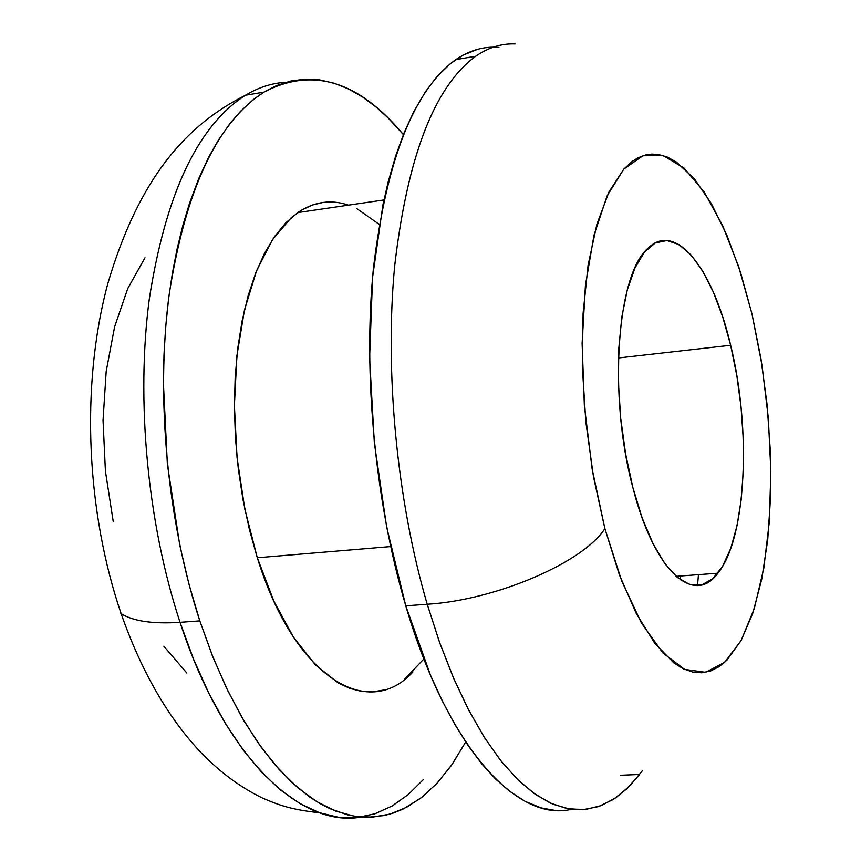 <?xml version="1.0" encoding="UTF-8"?>
<svg xmlns="http://www.w3.org/2000/svg" width="861" height="861" viewBox="0 0 861 861"><rect width="100%" height="100%" fill="white"/><g stroke="black" fill="none" stroke-linecap="round" stroke-linejoin="round"><path stroke-width="1.29" d="M730.655 345.283L618.413 357.982L730.655 345.283L736.833 375.73L741.084 407.404L743.28 439.261L743.334 470.289L741.235 499.466L737.005 525.802L730.763 548.328L722.648 566.172L712.93 578.56L701.887 584.845L689.909 584.587L677.446 577.548L664.983 563.815L653.058 543.743L642.198 518.042L632.91 487.713C607.963 395.834 616.917 273.723 648.15 248.14C675.767 220.836 712.93 268.847 730.655 345.283C751.535 429.499 746.433 538.426 717.891 573.2C693.762 606.467 653.929 570.918 632.91 487.713L625.635 454.048L620.727 418.532L618.413 382.779L618.801 348.414L621.825 316.966L627.325 289.759L634.998 267.889L644.458 252.144L655.275 242.963L666.974 240.51L679.071 244.653L691.103 255.017L702.641 271.032L713.295 291.987L722.723 317.042L730.655 345.283M423.289 779.646L408.286 794.531L392.153 805.993L375.041 813.742L357.089 817.573L338.481 817.272L319.399 812.676L300.08 803.679L280.772 790.215L261.712 772.317L243.189 750.06L225.474 723.627L208.868 693.288L193.639 659.375L180.046 622.331C152.634 624.117 132.906 621.179 120.852 613.506C132.906 621.179 152.634 624.117 180.046 622.331C223.591 755.84 299.628 828.422 361.265 817.057M199.806 620.878L180.046 622.331L199.806 620.878L212.323 655.576L226.271 687.584L241.414 716.535L257.557 742.139L274.444 764.17L291.879 782.466L309.626 796.931L319.808 803.442L330.021 808.705L347.726 814.883L357.713 816.702L367.593 817.304L384.426 815.518L393.768 812.902L402.883 809.179L420.265 798.545L436.462 783.887L451.293 765.558L465.704 741.978L452.326 764.073L437.463 782.8L422.622 796.716L406.736 807.231L389.915 814.129L372.318 817.164L354.119 816.185L335.489 811.008L316.665 801.559L297.852 787.783L279.319 769.702L261.303 747.423L244.083 721.098L227.917 691.006L213.076 657.46L199.806 620.878C167.314 521.572 155.626 397.05 169.1 295.011C185.416 189.969 217.037 122.337 263.961 92.116C312.295 66.717 358.768 80.869 403.378 134.596L387.827 117.645L376.569 107.431L362.75 97.121L348.576 88.995L334.24 83.237L319.743 79.912L305.235 79.137L290.814 81.02L276.564 85.594L264.951 91.514L253.586 99.381L240.456 111.36L230.005 123.467L218.124 140.537L208.9 156.756L198.719 178.636L189.635 202.927L182.984 224.915L177.205 248.42L172.394 273.185L168.562 299.154L165.764 326.201L164.031 354.011L163.375 382.542L167.368 464.23L179.755 545.131L188.893 583.909L199.806 620.878M348.49 205.155C330.958 199.182 314.061 201.657 297.777 212.581L285.83 222.784L274.702 236.355L264.585 253.166L255.685 273.023L248.151 295.678L242.135 320.83L237.787 348.081L235.182 377.021L234.386 407.156L235.44 438.001L238.325 469.008L242.996 499.649L249.367 529.397L257.31 557.756L390.646 546.563L257.31 557.756C294.107 677.037 367.701 721.626 412.989 671.903M620.673 775.255L639.648 774.469L626.851 788.784L613.064 799.589L598.384 806.639L582.951 809.695L566.893 808.565L550.394 803.098L533.616 793.164L516.783 778.731L500.09 759.822L483.796 736.51L468.115 708.99L453.306 677.532L439.594 642.467L427.228 604.25L405.768 605.821C447.139 746.961 516.869 822.632 571.403 809.308M698.454 574.653L697.518 585.534M680.319 579.765L680.642 575.987L680.319 579.765M474.196 57.332C433.632 88.425 407.102 158.23 394.607 266.749C384.566 372.232 396.996 501.177 427.228 604.25C496.216 600.074 583.801 562.19 604.874 528.568L592.131 468.976L584.371 405.875L582.111 343.302L585.437 285.239L594.004 235.193L607.113 195.888L623.794 169.122L642.952 155.733L663.433 155.68L684.172 168.196L704.18 192.014L722.605 225.517L738.749 266.878L752.03 314.125L740.568 272.496L726.878 235.193L711.315 203.54L694.321 178.787L676.434 162.094L667.34 157.089L658.256 154.474L651.809 154.097L645.459 155.002L637.979 157.821L631.931 161.599L623.794 169.122L609.018 191.831L596.888 224.269L588.063 265.36L583.091 313.469L582.305 366.452L585.814 421.761L593.466 476.703L604.874 528.568L619.414 574.9L636.333 613.656L654.758 643.296L673.829 662.895L683.333 668.793L692.696 672.075L701.823 672.785L710.616 670.977L719.01 666.726L726.942 660.15L741.149 640.466L752.858 613.032L761.77 579.076L767.711 539.933L770.584 496.958L770.369 451.519L767.129 404.993L760.952 358.746L752.03 314.125L762.007 365.279L768.356 418.317L770.843 471.204L769.314 521.906L763.772 568.368L754.301 608.555L741.149 640.466L724.725 662.26L705.633 672.312L684.689 669.417L662.905 652.961L641.488 623.106L621.707 580.949L604.874 528.568C583.801 562.19 496.216 600.074 427.228 604.25L439.831 643.113L453.801 678.694L468.922 710.54L484.915 738.286L501.543 761.651L518.548 780.464L535.682 794.628L552.73 804.12L569.465 809.028L585.706 809.458L601.279 805.584L616.035 797.62L629.854 785.824L642.629 770.466M498.939 47.43C484.13 46.107 469.751 50.164 455.803 59.613C414.173 89.684 386.74 158.994 373.502 267.523C362.815 373.017 375.116 502.48 405.768 605.821L427.228 604.25C396.792 500.478 384.415 370.51 394.812 264.65C407.705 155.766 434.676 86.294 475.724 56.234C488.478 47.463 501.619 43.362 515.147 43.933M554.538 810.33L541.16 807.909L525.242 801.419L509.131 790.947L495.323 778.774L481.611 763.632L468.158 745.637L455.049 724.779L442.468 701.295L430.511 675.239L405.768 605.821L386.654 527.018L374.341 442.931L369.595 358.154L372.576 277.328L382.962 204.681L388.311 181.391L395.769 155.637L404.293 132.336L413.721 111.758L425.808 91.223L436.904 76.737L450.604 63.477L462.831 55.265L477.543 49.325M423.87 658.956L404.379 679.48M383.737 690.027L372.759 691.889L361.459 691.372L349.964 688.434L338.362 683.031L315.374 664.875L293.515 637.269L273.83 601.086L257.31 557.756L244.836 509.174L237.055 457.611L234.386 405.574L236.926 355.582L244.47 309.992L256.546 270.828L272.463 239.659L291.373 217.542L301.673 210.073L312.36 205.026L323.327 202.4L334.477 202.174M356.809 208.62L379.281 224.377M285.874 82.29C272.087 83.022 258.623 87.338 245.493 95.248C198.095 125.48 166.087 192.95 149.48 297.648C135.758 399.353 147.392 523.402 180.046 622.331C147.618 524.069 135.887 401 149.211 299.671C165.355 195.329 196.857 127.557 243.717 96.346M186.837 673.044L163.827 646.202M113.221 521.422L105.419 471.139L103.04 420.34L106.183 371.478L114.599 326.857L127.794 288.435L144.992 257.773M319.668 812.773C291.459 809.674 279.298 805.347 262.562 798.072C241.188 787.783 220.976 772.974 201.937 753.623C168.433 718.397 141.505 671.752 121.153 613.699C86.875 513.425 79.998 387.482 107.743 283.861C139.116 177.194 186.772 124.748 245.493 95.248L263.95 92.116M475.724 56.234L455.803 59.613M383.952 199.956L297.777 212.581M676.025 576.332L717.891 573.2"/></g></svg>
